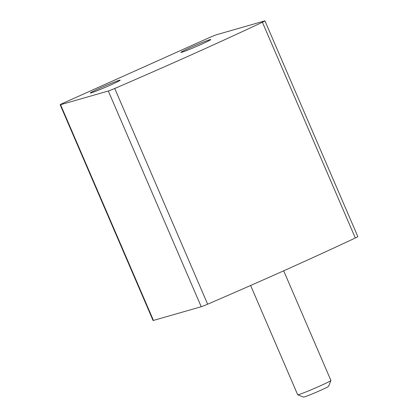 <?xml version="1.0" encoding="UTF-8"?>
<svg xmlns="http://www.w3.org/2000/svg" width="418" height="418" viewBox="0 0 418 418"><rect width="100%" height="100%" fill="white"/><g stroke="black" fill="none" stroke-linecap="round" stroke-linejoin="round"><path stroke-width="0.63" d="M216.78 34.652L264.547 20.957A7.231 0.313 156.7 0 1 264.939 20.9A7.231 0.313 156.7 0 1 262.41 22.264A271.272 11.835 156.7 0 1 114.736 88.475A7.231 0.313 156.7 0 1 108.314 91.009L60.547 104.704A7.231 0.313 156.7 0 1 60.155 104.766A7.231 0.313 156.7 0 1 64.539 102.551L208.274 38.106A7.231 0.313 156.7 0 1 216.78 34.652M264.939 20.9L357.845 236.625A7.231 0.313 156.7 0 1 355.316 237.988A271.272 11.835 156.7 0 1 207.641 304.2A7.231 0.313 156.7 0 1 201.22 306.734L153.453 320.428A7.231 0.313 156.7 0 1 153.061 320.491L60.155 104.766M119.282 80.287A16.276 0.711 -23.3 0 0 102.499 87.001A16.276 0.711 -23.3 0 0 90.272 93.031A16.276 0.711 -23.3 0 0 105.498 87.247A16.276 0.711 -23.3 0 0 120.17 80.157A16.276 0.711 -23.3 0 0 119.282 80.287M209.893 39.658A16.276 0.711 -23.3 0 0 193.116 46.372A16.276 0.711 -23.3 0 0 180.884 52.402A16.276 0.711 -23.3 0 0 196.115 46.617A16.276 0.711 -23.3 0 0 210.782 39.527A16.276 0.711 -23.3 0 0 209.893 39.658M250.622 285.478L297.684 394.764A18.084 0.789 -23.3 0 0 297.715 394.791A18.084 0.789 -23.3 0 0 314.608 388.332A18.084 0.789 -23.3 0 0 330.904 380.495A18.084 0.789 -23.3 0 0 330.904 380.458L283.681 270.801M297.715 394.791L303.541 397.1A13.642 0.596 -23.3 0 0 316.285 392.23A13.642 0.596 -23.3 0 0 328.579 386.316L330.904 380.495M262.41 22.264L355.316 237.988M114.736 88.475L207.641 304.2M108.314 91.009L201.22 306.734M60.547 104.704L153.453 320.428"/></g></svg>
